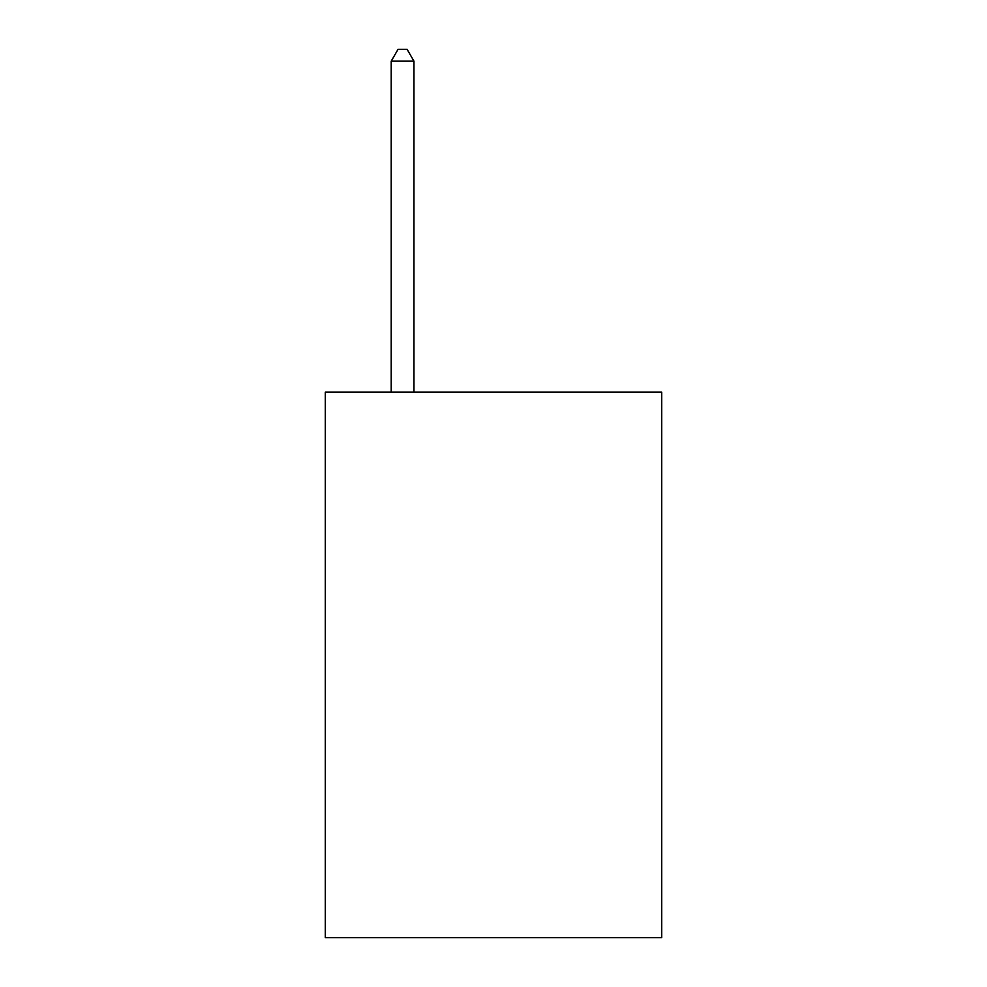 <?xml version="1.0" encoding="UTF-8"?>
<svg xmlns="http://www.w3.org/2000/svg" width="987" height="987" viewBox="0 0 987 987"><rect width="100%" height="100%" fill="white"/><g stroke="black" fill="none" stroke-linecap="round" stroke-linejoin="round"><path stroke-width="1.48" d="M661.709 392.123L661.709 937.65L325.291 937.65L325.291 392.123L661.709 392.123M413.948 392.123L413.948 61.169L391.21 61.169L391.21 392.123M391.21 61.169L398.032 49.35L407.125 49.35L413.948 61.169"/></g></svg>
